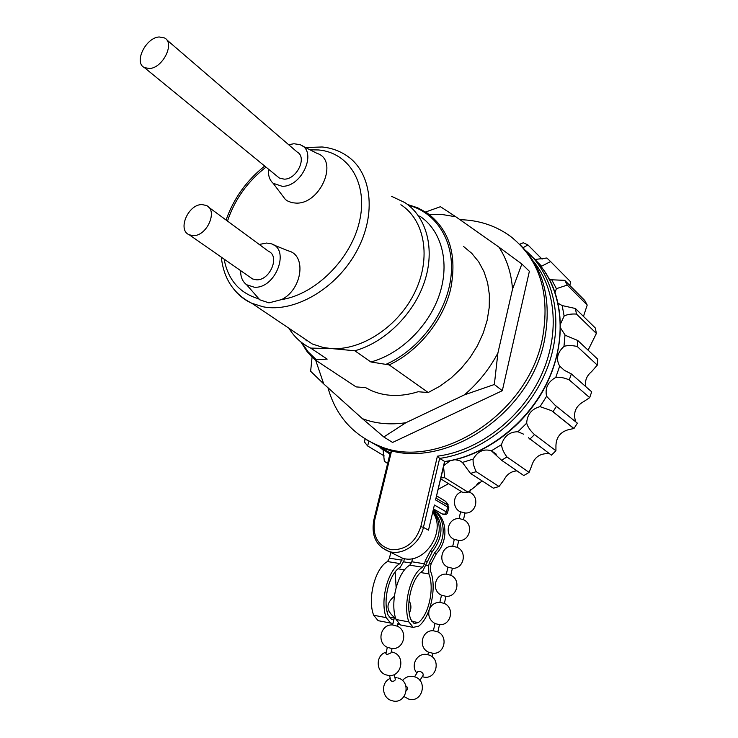 <?xml version="1.0" encoding="UTF-8"?>
<svg xmlns="http://www.w3.org/2000/svg" width="738" height="738" viewBox="0 0 738 738"><rect width="100%" height="100%" fill="white"/><g stroke="black" fill="none" stroke-linecap="round" stroke-linejoin="round"><path stroke-width="1.11" d="M589.68 397.662L591.692 391.823L571.35 373.917L569.266 379.922L589.68 397.662L583.887 401.49C576.24 405.743 573.315 411.795 575.123 419.645L575.428 421.564M455.032 459.709L459.553 460.604L462.394 462.431L473.159 459.091C477.726 451.269 483.796 448.51 491.37 450.807L501.517 444.627C504.165 436.057 509.644 431.767 517.956 431.758L526.674 423.16C527.144 414.488 531.591 408.981 540.022 406.638L546.609 396.288L555.133 405.282L577.374 423.16L573.98 428.501L568.795 429.59C560.612 431.776 556.323 437.053 555.945 445.429L555.926 450.743L551.406 455.161L528.436 437.745M546.609 396.288C544.819 388.188 547.873 381.897 555.769 377.422C559.616 376.86 564.118 377.69 569.266 379.922M585.751 386.592C584.671 380.79 586.636 375.79 591.655 371.583L597.31 365.125L597.78 359.249L577.753 340.486L577.236 346.509L597.31 365.125M571.35 373.917L564.302 370.291L559.699 366.122C555.788 359.221 557.218 352.653 563.989 346.408C567.467 345.227 571.885 345.264 577.236 346.509M577.753 340.486L565.243 335.273L560.594 328.032M563.989 346.408L564.985 335.08M541.443 266.907L541.6 266.187L536.6 261.197M555.087 292.331L556.397 288.678L551.729 279.776L549.579 279.573M560.585 323.77L564.136 316.067L562.181 305.569L558.168 303.3M555.769 377.422L559.699 366.122M443.898 465.549L450.069 460.77M386.334 451.757L389.932 454.018M365.024 438.879L364.498 442.034L367.625 445.955L384.277 455.973M367.625 445.955L368.935 441.158M383.077 449.857L384.332 461.259L387.625 463.455M438.344 489.276L448.538 483.667M440.771 478.888L462.643 492.338L468.141 492.228L482.135 480.918M441.02 477.855L444.719 477.726L468.141 492.228M444.719 477.726L443.566 466.969M462.394 462.431L470.503 473.418L493.418 488.187L499.017 486.517L504.128 479.682C507.006 474.183 511.296 471.25 516.997 470.872M470.503 473.418L476.222 471.665L499.017 486.517M476.222 471.665C473.814 466.85 472.79 462.661 473.159 459.091M491.37 450.807L501.563 460.254L523.805 475.549L529.072 472.394L531.628 465.946C534.137 457.689 539.432 453.593 547.522 453.658L549.21 453.529M501.563 460.254L506.969 456.988L529.072 472.394M506.969 456.988C503.648 452.551 501.831 448.427 501.517 444.627M517.956 431.758L523.657 434.193M529.856 439.156L534.496 434.59L555.926 450.743M534.496 434.59C530.354 430.789 527.744 426.979 526.674 423.16M540.022 406.638L551.673 410.715L573.98 428.501M556.553 406.158L553.057 411.656M588.103 350.181L596.387 333.447L595.317 328.004L575.409 308.502L576.47 314.074L596.387 333.447M583.472 316.399L587.208 305.052L584.727 300.421L564.755 280.357L567.264 285.071L587.208 305.052M564.136 316.067C567.07 314.434 571.184 313.77 576.47 314.074M575.409 308.502L562.181 305.569M556.397 288.678L567.264 285.071M564.755 280.357L551.729 279.776M569.773 285.394L570.723 281.907L550.585 261.547L541.6 266.187M534.958 259.481L546.876 257.996L550.585 261.547M523.039 247.71L527.928 244.942L542.079 259.13M519.635 244.269L523.325 242.756L527.928 244.942M390.264 452.662L391.5 451.222L374.701 520.059C372.256 535.945 377.745 545.834 391.168 549.718C405.586 550.188 415.476 542.495 420.817 526.637L437.413 456.185L439.645 458.418L444.829 461.573M432.892 512.559C447.034 531.526 423.796 565.898 402.182 558.039L395.789 554.865M428.501 530.152L434.387 505.004L428.501 530.152L423.428 527.384L439.645 458.418C483.307 452.311 527.873 416.214 546.369 370.411C564.948 324.609 555.308 275.551 525.474 250.394M444.811 461.647L435.577 499.921L447.606 506.969L446.444 511.988L447.717 512.098L448.796 507.458M436.776 495.973L445.162 501.065C448.252 504.266 448.935 505.493 447.21 504.737L436.232 498.279M446.278 502.089L448.833 507.292L447.606 506.969L447.21 504.737M433.335 510.668C443.833 522.938 443.51 536.572 432.367 551.563L422.809 570.908C412.145 576.821 405.153 604.422 410.715 619.293L414.101 623.555L418.354 622.577C428.935 614.736 434.654 587.9 428.861 573.896L428.64 565.852L429.368 562.725L434.617 552.734C446.582 540.271 445.807 518.187 433.437 510.253M427.108 561.581L425.291 560.659L424.553 563.804L422.57 567.245C410.512 573.85 402.57 605.123 408.88 621.922L413.215 627.392L418.723 626.119C430.641 617.217 437.062 587.024 430.568 571.221L430.439 566.756L431.167 563.638L436.398 553.666C449.027 540.585 447.246 517.117 433.455 510.17M379.701 620.972L378.114 620.667L373.668 615.261C367.164 598.684 375.19 567.992 387.496 561.563L389.507 558.186L390.725 552.356M395.162 571.932L396.121 587.448M388.437 610.427L387.21 612.106M393.031 623.306L390.623 623.066L386.223 617.632C379.784 600.981 387.782 570.077 399.996 563.592L387.496 561.563M408.88 621.922L396.057 619.496L400.43 624.938L401.989 625.243M399.249 624.302L397.828 624.025M404.452 558.574L403.852 561.101L400.245 567.218C389.443 573.02 382.395 600.298 388.068 615.031L391.509 619.274L393.972 619.32M402.496 558.122L399.996 563.592M424.553 563.804L411.795 561.756L412.56 558.518M411.795 561.756L409.793 565.179C397.644 571.719 389.673 602.78 396.057 619.496M433.188 511.305C442.007 523.685 441.13 536.794 430.568 550.622L425.291 560.659M520.244 244.887C543.906 268.678 551.978 300.514 544.46 340.375C529.783 417.459 437.763 473.87 379.996 446.702L366.814 439.959M459.949 219.684C478.916 220.108 495.77 225.662 510.493 236.354C539.847 259.665 550.483 293.733 542.43 338.558C527.679 415.835 435.448 472.449 377.616 445.254C352.109 434.156 335.559 414.977 327.958 387.727M315.707 360.292L323.705 383.898L362.376 418.658C375.642 423.704 390.134 425.06 405.854 422.726L383.806 436.979L392.588 442.449L502.31 390.697L529.377 271.289L521.867 264.01L512.513 289.222C511.369 273.143 506.821 259.093 498.879 247.064L455.826 216.787L442.809 214.62L429.313 214.509M425.651 211.99L440.448 206.705L455.826 216.787M405.854 422.726L464.396 394.867C478.169 383.087 489.34 369.157 497.892 353.068L512.513 289.222M463.455 246.409L471.748 253.309L478.658 261.787L483.999 271.676L487.615 282.755L489.377 294.748L489.239 307.368L487.163 320.31L483.187 333.216L477.421 345.771L470.005 357.644L461.121 368.511L451.01 378.105L439.949 386.177L428.215 392.533L389.203 364.904L370.891 361.971L354.821 350.771L331.242 348.548C361.86 350.633 398.631 326.307 414.987 291.971C431.527 257.691 424.728 220.035 400.882 204.73M235.201 290.91C239.804 296.261 245.367 300.394 251.898 303.318L312.303 343.982L323.078 347.469L331.242 348.548L310.698 348.105L327.174 359.111L315.117 359.858L356.103 386.896L365.633 387.644L370.882 390.384C385.079 396.657 400.817 397.109 418.095 391.749L428.215 392.533M498.879 247.064L521.867 264.01M502.31 390.697L494.349 384.498L464.396 394.867M497.892 353.068L494.349 384.498M383.806 436.979L362.376 418.658M323.705 383.898L310.633 371.26L312.082 357.137M327.174 359.111L315.227 351.131M306.39 340.808L305.504 339.406M419.719 216.096C441.389 230.348 450.079 262.138 439.599 294.084C429.175 326.021 400.614 353.991 370.891 361.971M310.698 348.105C301.51 343.622 294.25 337.008 288.927 328.244M391.555 196.317L404.848 202.581C426.675 216.871 435.328 249.047 424.581 281.519C413.898 313.973 384.885 342.515 354.821 350.771M312.303 343.982L298.825 334.914M258.946 298.844L255.034 294.37M273.208 244.739L288.069 250.809C306.759 254.748 302.506 289.176 281.658 299.563L268.955 302.857L259.794 299.812L258.429 298.715C239.472 293.032 228.024 279.822 224.103 259.103M281.529 194.38L285.348 199.435L287.303 200.847L291.861 202.673L296.187 203.116C320.689 204.168 339.028 160.054 317.054 153.384L302.073 145.792M259.259 244.463L266.464 243.051L270.394 243.586C291.012 247.95 275.966 289.075 254.25 287.211L246.621 284.739C242.498 281.602 240.514 276.907 240.662 270.652M208.753 207.267L268.549 251.307C280.357 256.16 269.748 280.947 256.307 279.803L252.581 278.964L250.09 277.23M193.107 235.607L189.297 234.813C177.046 230.191 188.218 203.983 202.12 204.592L206.317 205.478C218.356 210.256 206.908 236.483 193.107 235.607M268.632 169.279C267.986 175.321 269.49 179.989 273.143 183.292L282.165 186.29C302.525 186.982 317.958 150.128 299.739 144.611L293.927 143.735L288.678 144.722M277.257 176.336L279.296 178.006L284.139 179.149C296.787 179.546 307.442 157.305 297.165 152.028L166.576 39.686M149.436 68.514C162.794 68.127 175.192 43.053 164.574 37.97L159.159 36.965C145.69 37.638 133.587 62.638 144.38 67.582L149.436 68.514M392.053 648.573L387.349 647.355C376.223 642.411 380.67 623.859 392.653 624.966L397.33 626.184C408.418 631.055 404.092 649.634 392.053 648.573L391.039 652.853L386.795 654.717L385.9 653.434M395.43 617.466L394.415 617.438C385.873 610.271 385.854 603.241 394.35 596.313M385.836 653.73L387.33 647.392M390.577 680.187L391.721 681.266C394.083 681.34 395.254 680.657 395.264 679.218L394.286 674.495M406.361 690.648C408.169 688.905 408.013 687.346 405.909 685.962M419.894 680.408L423.095 675.335C423.529 673.646 422.376 672.281 419.645 671.229L417.736 671.783M428.455 652.171L432.966 653.296C444.497 654.292 448.519 636.516 437.865 631.894L433.391 630.75C421.915 629.717 417.773 647.447 428.455 652.143M429.193 609.865C427.791 615.824 429.728 620.381 435.005 623.545L439.451 624.68M439.497 624.68C450.992 625.649 454.968 607.992 444.341 603.435L439.968 602.319C435.033 602.365 431.527 604.643 429.451 609.154M445.973 596.35C457.431 597.291 461.361 579.708 450.733 575.234L446.518 574.164C435.06 573.02 430.835 590.621 441.499 595.234L445.983 596.313L444.35 603.435M447.938 567.162L452.394 568.232L450.789 575.262M452.376 568.297C463.833 569.21 467.689 551.646 457.034 547.301L453.04 546.277C441.573 545.031 437.237 562.624 447.929 567.199M454.304 539.377L458.741 540.437L457.163 547.356M458.722 540.53C470.189 541.415 473.962 523.814 463.243 519.607L459.525 518.666C448.04 517.273 443.566 534.884 454.285 539.441M460.613 511.858L465.023 512.901L463.473 519.718M464.995 513.021C476.508 513.888 480.161 496.194 469.34 492.163L468.445 491.803M435.577 499.921L444.562 461.554C487.449 455.614 531.222 420.706 549.995 375.965C568.841 331.224 560.557 282.691 532.135 256.75M380.891 448.455L390.015 453.685M372.256 442.865L390.19 452.947L372.201 442.846M381.417 547.402L388.972 551.48C402.505 555.954 419.94 543.888 423.428 527.384L420.817 526.637M374.701 520.059L373.797 520.133M437.413 456.185C477.781 450.964 519.487 419.848 539.782 378.4C560.096 336.934 556.849 289.969 533.611 261.538M385.946 448.852L391.5 451.222M434.387 505.004L446.444 511.988L444.746 514.165L442.237 513.952M428.64 565.852L426.186 565.456M411.37 563.076L403.658 561.839M431.167 563.638L429.368 562.725M436.398 553.666L434.617 552.734M386.223 617.632L373.668 615.261M418.354 622.577L411.629 621.304M394.276 618.029L389.009 617.033M422.57 567.245L409.793 565.179M401.998 560.188L389.507 558.186M432.367 551.563L430.568 550.622M428.861 573.896L420.669 572.55M404.572 569.893L398.068 568.823M315.154 359.904L310.163 355.172M407.524 204.481L417.763 207.83L427.099 212.941C449.442 229.601 457.292 254.997 450.65 289.13C442.994 320.91 418.261 351.279 389.203 364.904M316.095 359.507L308.161 351.851L301.833 342.69M408.557 205.284C437.062 212.728 455.337 242.322 450.844 277.802C446.453 313.235 419.239 349.581 386.417 364.138M221.317 257.156C223.632 278.77 233.826 294.158 251.898 303.318L262.949 306.75C294.167 313.115 336.224 288.955 356.583 251.344C377.201 213.826 371.684 171.354 346.067 155.275C338.926 150.626 330.956 147.858 322.146 146.982L305.523 147.545M281.658 299.563C315.264 294.48 350.771 259.342 359.415 221.723C368.373 184.085 349.259 152.692 318.668 149.962L309.932 149.777M266.012 167.129C247.627 181.391 234.785 199.371 227.488 221.068M459.553 460.604L462.56 462.56M491.665 450.955L496.296 454.165M551.673 410.715L573.546 428.317M444.783 461.656C484.312 456.121 524.755 426.38 545.41 386.398C566.018 346.408 564.874 300.329 544.054 270.468M402.182 558.039L388.972 551.48C376.177 546.24 371.122 535.77 373.806 520.069L390.319 452.422M433.713 509.063L442.865 514.312C445.567 515.023 447.163 514.368 447.662 512.356M413.215 627.392L400.43 624.938M390.623 623.066L378.114 620.667M379.996 446.702L377.616 445.254M315.117 359.858L307.128 351.657L300.855 341.925M264.711 166.068C246.538 180.487 233.66 198.476 226.077 220.025M246.621 284.739L259.794 299.812M189.297 234.813L252.581 278.964M273.143 183.292L285.348 199.435M279.296 178.006L144.38 67.582M398.031 623.158L397.33 626.156M394.424 617.392L392.634 624.966M386.195 652.198C375.31 654.837 375.633 672.484 386.675 675.021C401.103 679.615 406.998 655.39 392.339 652.115M389.599 675.436L390.66 680.584M396.712 677.696L394.913 677.521M390.227 678.462C380.55 682.161 381.731 698.185 391.924 700.657C406.195 705.399 412.265 681.359 397.754 677.927M413.114 676.451C408.815 675.842 405.263 677.207 402.468 680.547M404.092 696.58L408.52 699.015C422.57 703.582 428.372 679.956 414.083 676.663M422.256 676.663L422.708 676.792C436.628 681.091 442.016 657.77 427.874 654.744L428.455 652.134M426.979 654.551C417.247 652.41 410.06 665.556 416.915 673.074M414.544 676.801L417.865 671.589M432.145 656.885L432.966 653.296M433.363 630.75L435.023 623.518M437.855 631.876L439.507 624.662M439.876 602.319L441.518 595.169M446.333 574.155L447.948 567.107M452.726 546.268L454.313 539.312M459.054 518.648L460.623 511.785M461.757 491.794C452.68 494.239 451.85 508.251 460.586 511.96M469.728 492.338L470.327 489.7M476.822 484.377L479.442 482.255M409.258 613.103C411.527 608.933 411.444 604.773 409.027 600.631"/></g></svg>
